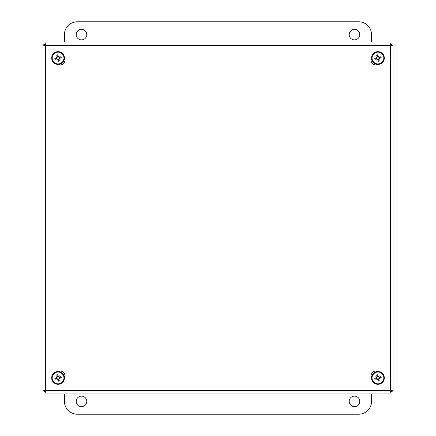 <?xml version="1.0" encoding="UTF-8"?>
<svg xmlns="http://www.w3.org/2000/svg" width="436" height="436" viewBox="0 0 436 436"><rect width="100%" height="100%" fill="white"/><g stroke="black" fill="none" stroke-linecap="round" stroke-linejoin="round"><path stroke-width="0.65" d="M359.76 34.597A5.287 5.287 0 0 1 351.825 39.175A5.287 5.287 0 0 1 351.825 30.013A5.287 5.287 0 0 1 359.76 34.597M86.786 34.597A5.287 5.287 0 0 1 78.851 39.175A5.287 5.287 0 0 1 78.851 30.013A5.287 5.287 0 0 1 86.786 34.597M64.435 42.041L64.435 34.597A12.797 12.797 0 0 1 77.232 21.8L358.735 21.8A12.797 12.797 0 0 1 371.532 34.597L371.532 42.041M76.207 401.403A5.287 5.287 0 0 1 84.143 396.825A5.287 5.287 0 0 1 84.143 405.987A5.287 5.287 0 0 1 76.207 401.403M349.182 401.403A5.287 5.287 0 0 1 357.117 396.825A5.287 5.287 0 0 1 357.117 405.987A5.287 5.287 0 0 1 349.182 401.403M371.532 393.921L371.532 401.403A12.797 12.797 0 0 1 358.735 414.2L77.232 414.2A12.797 12.797 0 0 1 64.435 401.403L64.435 393.921M371.946 60.157A5.33 5.33 0 0 1 371.303 58.62M43.802 45.398L43.802 44.57L45.518 44.57M390.482 44.57L391.414 44.57L391.414 45.502M64.054 375.81A5.33 5.33 0 0 1 64.697 377.347M392.198 390.569L392.198 391.397L390.482 391.397M45.518 391.397L44.586 391.397L44.586 390.465M371.581 378.012A4.796 4.796 0 0 1 378.028 371.565M57.972 371.565A4.796 4.796 0 0 1 63.869 378.862M378.879 63.852A4.796 4.796 0 0 1 372.131 57.105M63.869 57.105A4.796 4.796 0 0 1 57.121 63.852M42.058 391.021L42.058 44.946L45.649 45.633L44.963 42.041L391.038 42.041L390.351 45.633L393.942 44.946L393.942 391.021L390.351 390.334L391.038 393.921L44.963 393.921L45.649 390.334L42.058 391.021L44.586 391.021M43.802 44.946L42.058 44.946M44.963 391.397L44.963 393.921M391.038 391.397L391.038 393.921M392.198 391.021L393.942 391.021M391.414 44.946L393.942 44.946M391.038 44.57L391.038 42.041M44.963 44.57L44.963 42.041M57.263 376.486L57.519 376.382L56.702 374.971A8.257 0.719 68.2 0 0 57.263 376.486L56.413 377.865A8.257 0.719 175.2 0 0 54.8 378.045L56.457 378.143A1.608 1.608 0 0 0 56.533 378.453L58.266 379.522L58.168 381.178A3.254 3.254 0 0 0 59.41 380.89A8.257 0.719 -111.8 0 0 58.849 379.369L59.699 377.99A8.257 0.719 -4.8 0 0 61.307 377.816L59.65 377.712A1.608 1.608 0 0 0 59.579 377.407L59.487 377.434M58.658 376.693A8.191 1.422 -53.7 0 1 59.351 375.827L58.811 376.709L58.119 376.284A8.257 0.719 -94.8 0 0 57.939 374.677L57.841 376.333A1.608 1.608 0 0 0 57.53 376.404L56.457 378.143M56.615 378.721L56.511 378.464L55.094 379.282A8.257 0.719 -21.8 0 0 56.615 378.721L57.993 379.571A8.257 0.719 85.2 0 0 58.168 381.178M54.8 378.045A3.254 3.254 0 0 0 55.094 379.282M58.849 379.369L58.593 379.473L59.41 380.89M58.593 379.473L58.577 379.451A1.608 1.608 0 0 1 58.266 379.522M59.498 377.135L59.596 377.391L61.013 376.573A8.257 0.719 158.2 0 0 59.498 377.135L57.841 376.333M61.307 377.816A3.254 3.254 0 0 0 61.013 376.573M59.596 377.391L58.62 377.009M56.702 372.202A5.886 5.886 0 0 1 63.694 379.62A5.886 5.886 0 0 1 53.77 381.969A5.886 5.886 0 0 1 56.702 372.202M56.587 371.734A6.366 6.366 0 0 0 53.426 382.296A6.366 6.366 0 0 0 64.152 379.756A6.366 6.366 0 0 0 56.587 371.734M59.351 375.827A8.191 1.422 117 0 1 58.887 376.835M59.291 378.535A8.191 1.422 36.3 0 1 60.157 379.227A8.191 1.422 -153 0 1 59.149 378.764M57.448 379.167A8.191 1.422 126.3 0 1 56.756 380.029A8.191 1.422 -63 0 1 57.22 379.026M56.816 377.325A8.191 1.422 -143.7 0 1 55.95 376.633A8.191 1.422 27 0 1 56.958 377.091M56.756 380.029L57.487 378.851M60.157 379.227L58.974 378.497L59.65 377.712M55.95 376.633L57.132 377.358M58.577 379.451L58.974 378.497M64.01 373.003A7.728 7.728 0 0 0 62.98 371.973M57.263 56.598L57.519 56.495L56.702 55.078A8.257 0.719 68.2 0 0 57.263 56.598L56.413 57.972A8.257 0.719 175.2 0 0 54.8 58.152L56.457 58.25A1.608 1.608 0 0 0 56.533 58.56L58.266 59.634L58.168 61.291A3.254 3.254 0 0 0 59.41 60.996A8.257 0.719 -111.8 0 0 58.849 59.476L59.699 58.102A8.257 0.719 -4.8 0 0 61.307 57.923L59.65 57.825A1.608 1.608 0 0 0 59.579 57.514L59.487 57.547M58.658 56.8A8.191 1.422 -53.7 0 1 59.351 55.933L58.811 56.816L58.119 56.397A8.257 0.719 -94.8 0 0 57.939 54.783L57.841 56.44A1.608 1.608 0 0 0 57.53 56.517L56.457 58.25M56.615 58.827L56.511 58.571L55.094 59.394A8.257 0.719 -21.8 0 0 56.615 58.827L57.993 59.683A8.257 0.719 85.2 0 0 58.168 61.291M54.8 58.152A3.254 3.254 0 0 0 55.094 59.394M58.849 59.476L58.577 59.558L59.41 60.996M59.291 58.642A8.191 1.422 36.3 0 1 60.157 59.334L58.974 58.604L58.577 59.558A1.608 1.608 0 0 1 58.266 59.634M59.498 57.247L59.596 57.503L61.013 56.685A8.257 0.719 158.2 0 0 59.498 57.247L57.841 56.44M61.307 57.923A3.254 3.254 0 0 0 61.013 56.685M59.596 57.503L58.62 57.116M56.702 52.309A5.886 5.886 0 0 1 63.694 59.727A5.886 5.886 0 0 1 53.77 62.076A5.886 5.886 0 0 1 56.702 52.309M56.587 51.846A6.366 6.366 0 0 0 53.426 62.403A6.366 6.366 0 0 0 64.152 59.863A6.366 6.366 0 0 0 56.587 51.846M59.351 55.933A8.191 1.422 117 0 1 58.887 56.942M60.157 59.334A8.191 1.422 -153 0 1 59.149 58.871M57.448 59.274A8.191 1.422 126.3 0 1 56.756 60.141A8.191 1.422 -63 0 1 57.22 59.133M56.816 57.432A8.191 1.422 -143.7 0 1 55.95 56.74A8.191 1.422 27 0 1 56.958 57.203M56.756 60.141L57.487 58.958M55.95 56.74L57.132 57.47M58.974 58.604L59.65 57.825M62.98 63.994A7.728 7.728 0 0 0 64.01 62.964M377.151 376.486L377.407 376.382L376.59 374.971A8.257 0.719 68.2 0 0 377.151 376.486L376.301 377.865A8.257 0.719 175.2 0 0 374.693 378.045L376.35 378.143A1.608 1.608 0 0 0 376.421 378.453L378.159 379.522L378.061 381.178A3.254 3.254 0 0 0 379.298 380.89A8.257 0.719 -111.8 0 0 378.737 379.369L379.587 377.99A8.257 0.719 -4.8 0 0 381.2 377.816L379.543 377.712A1.608 1.608 0 0 0 379.467 377.407L379.38 377.434M378.552 376.693A8.191 1.422 -53.7 0 1 379.244 375.827L378.699 376.709L378.007 376.284A8.257 0.719 -94.8 0 0 377.832 374.677L377.734 376.333A1.608 1.608 0 0 0 377.423 376.404L376.35 378.143M376.502 378.721L376.404 378.464L374.987 379.282A8.257 0.719 -21.8 0 0 376.502 378.721L377.881 379.571A8.257 0.719 85.2 0 0 378.061 381.178M374.693 378.045A3.254 3.254 0 0 0 374.987 379.282M378.737 379.369L378.481 379.473L379.298 380.89M378.481 379.473L378.47 379.451A1.608 1.608 0 0 1 378.159 379.522M379.385 377.135L379.489 377.391L380.906 376.573A8.257 0.719 158.2 0 0 379.385 377.135L377.734 376.333M381.2 377.816A3.254 3.254 0 0 0 380.906 376.573M379.489 377.391L378.513 377.009M376.59 372.202A5.886 5.886 0 0 1 383.582 379.62A5.886 5.886 0 0 1 373.663 381.969A5.886 5.886 0 0 1 376.59 372.202M376.481 371.734A6.366 6.366 0 0 0 373.314 382.296A6.366 6.366 0 0 0 384.04 379.756A6.366 6.366 0 0 0 376.481 371.734M379.244 375.827A8.191 1.422 117 0 1 378.78 376.835M379.184 378.535A8.191 1.422 36.3 0 1 380.05 379.227A8.191 1.422 -153 0 1 379.042 378.764M377.342 379.167A8.191 1.422 126.3 0 1 376.65 380.029A8.191 1.422 -63 0 1 377.113 379.026M376.709 377.325A8.191 1.422 -143.7 0 1 375.843 376.633A8.191 1.422 27 0 1 376.851 377.091M376.65 380.029L377.38 378.851M380.05 379.227L378.868 378.497L379.543 377.712M375.843 376.633L377.026 377.358M378.47 379.451L378.868 378.497M373.02 371.973A7.728 7.728 0 0 0 371.99 373.003M377.151 56.598L377.407 56.495L376.59 55.078A8.257 0.719 68.2 0 0 377.151 56.598L376.301 57.972A8.257 0.719 175.2 0 0 374.693 58.152L376.35 58.25A1.608 1.608 0 0 0 376.421 58.56L378.159 59.634L378.061 61.291A3.254 3.254 0 0 0 379.298 60.996A8.257 0.719 -111.8 0 0 378.737 59.476L379.587 58.102A8.257 0.719 -4.8 0 0 381.2 57.923L379.543 57.825A1.608 1.608 0 0 0 379.467 57.514L379.38 57.547M378.552 56.8A8.191 1.422 -53.7 0 1 379.244 55.933L378.699 56.816L378.007 56.397A8.257 0.719 -94.8 0 0 377.832 54.783L377.734 56.44A1.608 1.608 0 0 0 377.423 56.517L376.35 58.25M376.502 58.827L376.404 58.571L374.987 59.394A8.257 0.719 -21.8 0 0 376.502 58.827L377.881 59.683A8.257 0.719 85.2 0 0 378.061 61.291M374.693 58.152A3.254 3.254 0 0 0 374.987 59.394M378.737 59.476L378.47 59.558L379.298 60.996M379.184 58.642A8.191 1.422 36.3 0 1 380.05 59.334L378.868 58.604L378.47 59.558A1.608 1.608 0 0 1 378.159 59.634M379.385 57.247L379.489 57.503L380.906 56.685A8.257 0.719 158.2 0 0 379.385 57.247L377.734 56.44M381.2 57.923A3.254 3.254 0 0 0 380.906 56.685M379.489 57.503L378.513 57.116M376.59 52.309A5.886 5.886 0 0 1 383.582 59.727A5.886 5.886 0 0 1 373.663 62.076A5.886 5.886 0 0 1 376.59 52.309M376.481 51.846A6.366 6.366 0 0 0 373.314 62.403A6.366 6.366 0 0 0 384.04 59.863A6.366 6.366 0 0 0 376.481 51.846M379.244 55.933A8.191 1.422 117 0 1 378.78 56.942M380.05 59.334A8.191 1.422 -153 0 1 379.042 58.871M377.342 59.274A8.191 1.422 126.3 0 1 376.65 60.141A8.191 1.422 -63 0 1 377.113 59.133M376.709 57.432A8.191 1.422 -143.7 0 1 375.843 56.74A8.191 1.422 27 0 1 376.851 57.203M376.65 60.141L377.38 58.958M375.843 56.74L377.026 57.47M378.868 58.604L379.543 57.825M371.99 62.964A7.728 7.728 0 0 0 373.02 63.994M45.649 45.633L45.649 390.334L390.351 390.334L390.351 45.633L45.649 45.633M56.844 375.298A2.894 2.894 0 0 1 57.955 375.036M57.939 374.677A3.254 3.254 0 0 0 56.702 374.971M55.427 379.14A2.894 2.894 0 0 1 55.159 378.023M59.263 380.557A2.894 2.894 0 0 1 58.152 380.819M60.686 376.72A2.894 2.894 0 0 1 60.947 377.832M58.119 376.284L57.841 376.306M56.413 377.865L56.435 378.143M59.699 377.99L59.672 377.718M57.993 379.571L58.266 379.549M56.844 55.41A2.894 2.894 0 0 1 57.955 55.143M57.939 54.783A3.254 3.254 0 0 0 56.702 55.078M55.427 59.247A2.894 2.894 0 0 1 55.159 58.135M59.263 60.664A2.894 2.894 0 0 1 58.152 60.931M60.686 56.827A2.894 2.894 0 0 1 60.947 57.939M58.119 56.397L57.841 56.418M56.413 57.972L56.435 58.25M59.699 58.102L59.672 57.825M57.993 59.683L58.266 59.656M376.737 375.298A2.894 2.894 0 0 1 377.849 375.036M377.832 374.677A3.254 3.254 0 0 0 376.59 374.971M375.314 379.14A2.894 2.894 0 0 1 375.053 378.023M379.157 380.557A2.894 2.894 0 0 1 378.045 380.819M380.574 376.72A2.894 2.894 0 0 1 380.841 377.832M378.007 376.284L377.734 376.306M376.301 377.865L376.328 378.143M379.587 377.99L379.565 377.718M377.881 379.571L378.159 379.549M376.737 55.41A2.894 2.894 0 0 1 377.849 55.143M377.832 54.783A3.254 3.254 0 0 0 376.59 55.078M375.314 59.247A2.894 2.894 0 0 1 375.053 58.135M379.157 60.664A2.894 2.894 0 0 1 378.045 60.931M380.574 56.827A2.894 2.894 0 0 1 380.841 57.939M378.007 56.397L377.734 56.418M376.301 57.972L376.328 58.25M379.587 58.102L379.565 57.825M377.881 59.683L378.159 59.656"/></g></svg>
